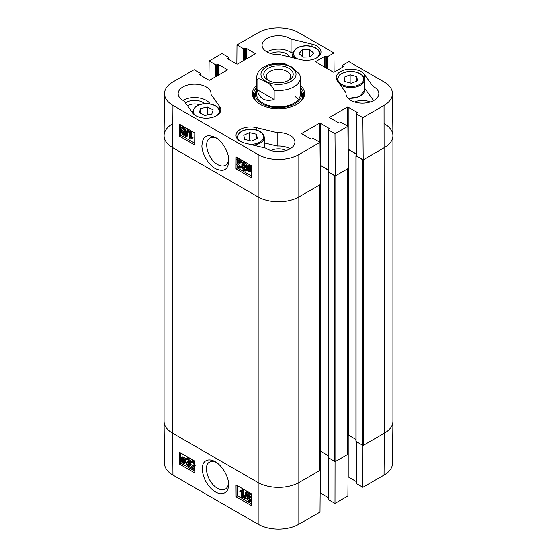<?xml version="1.0" encoding="UTF-8"?>
<svg xmlns="http://www.w3.org/2000/svg" width="557" height="557" viewBox="0 0 557 557"><rect width="100%" height="100%" fill="white"/><g stroke="black" fill="none" stroke-linecap="round" stroke-linejoin="round"><path stroke-width="0.84" d="M194.769 469.878L190.793 467.581L191.65 466.146L193.425 465.339L194.191 464.155L192.966 462.171L192.054 462.038L191.719 462.93L190.898 462.359L191.434 461.175L192.98 461.426L194.72 463.368M191.65 466.146L193.829 465.039M192.764 462.066L191.719 462.93M191.434 461.175L192.464 460.562L194.699 461.314M194.734 465.645L191.887 467.337L194.762 469.001M192.256 467.017L192.917 466.731L194.748 467.789M186.665 463.118L187.939 465.311L188.879 465.408L189.255 464.524L187.424 462.136L187.5 461.384L188.941 460.994L187.869 459.219L187.082 459.121L186.713 459.887L185.927 459.267L186.463 458.286L187.855 458.467L189.756 461.481L188.879 462.47L190.097 464.991L189.54 466.251L187.939 466.056L185.871 462.783L186.665 463.118L187.695 462.512L189.234 464.823M188.691 461.635L188.941 460.994L188.538 460.778L187.5 461.384M187.765 459.163L186.713 459.887M186.463 458.286L187.5 457.68L188.886 457.861L190.786 460.876L189.909 461.864L191.128 464.385L190.571 465.645L189.54 466.251M190.403 461.767L188.879 462.47M187.695 462.512L186.901 462.171L185.871 462.783M184.263 459.838L184.548 461.335L184.068 462.672L182.975 462.554L181.93 461.516L184.263 459.838M184.304 459.95L182.968 460.904L184.451 462.136M183.42 461.481L182.383 462.087M182.968 460.904L181.93 461.516M183.998 459.316L181.659 460.994L181.366 459.476L181.826 458.112L182.954 458.244L183.998 459.316M182.494 458.049L182.48 459.664L181.443 460.27M182.48 459.664L182.696 460.381M184.903 458.662L185.182 461.683L184.541 463.354L182.995 463.166L181.561 461.781L181.032 462.164L180.733 459.121L181.38 457.429L182.947 457.638L184.381 459.045L185.941 458.056L186.226 458.495M186.142 458.613L185.223 459.156M186.129 458.641L184.666 459.546M185.704 458.94L186.212 461.071L185.572 462.749L184.541 463.354M181.596 461.83L181.032 462.164M181.38 457.429L182.411 456.824L183.977 457.032L185.411 458.432M248.77 494.901L247.802 495.465L248.847 494.936L249.898 496.726L249.62 497.366L248.868 497.269L247.802 495.465L248.081 494.846M248.84 494.86L249.898 496.663L248.868 497.269M248.617 497.888L250.177 500.534M247.573 498.745L247.928 497.888L248.847 498L250.19 500.29L249.835 501.14L248.895 501.022L247.573 498.745L248.603 498.139M246.988 495.027L247.44 493.982L248.826 494.184L250.713 497.199L249.773 498.139L251.005 500.75L250.469 501.989L248.895 501.766L246.751 498.264L247.19 497.136L247.976 497.102L246.988 495.027M247.44 493.982L248.478 493.377L249.856 493.579L251.513 495.507M251.527 497.338L249.773 498.139M250.97 497.7L251.541 498.438M251.562 501.342L250.469 501.989M245.714 492.291L246.354 492.66L244.544 499.253L243.903 498.884L245.714 492.291L246.744 491.685L247.385 492.054L246.354 492.66M247.385 492.054L245.574 498.647L244.544 499.253M241.453 497.345L241.404 491.539L239.83 491.727L239.823 490.842L241.675 490.056L242.184 490.355L242.246 497.805L241.453 497.345M241.599 490.174L239.823 490.842M242.184 490.355L243.221 489.742L242.706 489.45L241.675 490.056M243.221 489.742L243.277 497.192L242.246 497.805M180.767 453.008L180.809 458.334M180.823 460.012L180.837 461.586M180.837 461.864L180.844 463.069L194.776 471.111M237.574 485.801L237.651 495.862L251.583 503.904M236.105 496.774L236.015 484.903L251.506 493.843L251.597 505.721L236.105 496.774L237.651 495.862M179.298 463.981L179.208 452.103L194.699 461.05L194.79 472.921L179.298 463.981L180.844 463.069M228.474 483.302C228.203 486.087 227.165 488.023 225.355 489.102C223.218 490.299 220.628 490.035 217.585 488.308C208.109 483.441 202.609 465.339 209.571 462.136C211.451 461.133 213.7 461.217 216.318 462.387M215.274 461.732L215.176 461.676C205.561 456.287 197.721 463.556 205.401 480.754C209.704 488.426 214.772 492.757 220.593 493.746C225.947 493.565 228.593 490.536 228.523 484.66C229.185 479.034 223.622 466.474 215.274 461.732M172.955 475.093L258.163 524.283A28.762 16.606 0 0 0 298.837 524.283L320.01 512.064L320.331 470.205L299.158 482.432A29.215 16.863 180 0 1 257.842 482.432L172.635 433.235A29.215 16.863 180 0 1 164.085 421.419L164.531 463.452A28.762 16.606 0 0 0 172.955 475.093L172.635 433.235A29.215 16.863 180 0 1 164.078 421.315L164.078 135.685A29.215 16.863 180 0 1 172.635 123.765M362.934 445.315L362.872 487.319L356.348 483.553A0.731 0.425 180 0 1 356.132 483.253L356.132 441.534M362.872 487.319L384.045 475.093A28.762 16.606 0 0 0 392.469 463.452L392.915 421.419A29.215 16.863 180 0 1 384.365 433.235L363.192 445.461M335.049 461.412L334.987 503.417L347.895 495.96L348.216 454.108L335.307 461.558M356.132 481.492L348.216 476.917A0.731 0.425 0 0 0 348.041 476.841M334.987 503.417L328.463 499.65A0.731 0.425 180 0 1 328.247 499.351L328.247 457.638M328.247 497.589L320.331 493.015A0.731 0.425 0 0 0 320.157 492.945M187.598 105.9A8.975 5.18 180 0 1 199.281 104.737M255.67 91.919A25.016 14.44 0 0 0 253.651 96.187M303.349 96.187A25.016 14.44 0 0 0 301.33 91.919M256.589 89.9A23.199 13.396 0 0 0 255.663 91.94A23.199 13.396 0 0 0 268.049 106.262A23.199 13.396 0 0 0 295.356 103.505A23.199 13.396 0 0 0 301.337 91.94A23.199 13.396 0 0 0 300.411 89.9M256.937 92.016A21.911 12.651 0 0 0 268.634 105.538A21.911 12.651 0 0 0 294.423 102.934A21.911 12.651 0 0 0 300.063 92.016M298.392 99.543A21.911 12.651 0 0 0 295.189 96.653M292.808 52.922L291.067 52.504A16.432 9.49 0 0 0 266.88 51.912M289.703 57.03A11.53 6.656 0 0 0 286.653 53.911A11.53 6.656 0 0 0 270.897 53.611M374.032 100.357A16.432 9.49 0 0 0 373.002 99.807L364.487 88.013M370.022 102.056A11.53 6.656 0 0 0 354.809 102.056M290.12 148.803A16.432 9.49 0 0 0 277.17 146.059L264.31 142.961M286.103 150.508A11.53 6.656 0 0 0 270.897 150.508M210.107 103.957A16.432 9.49 0 0 0 182.968 100.357M204.516 103.686A11.53 6.656 0 0 0 202.741 102.356A11.53 6.656 0 0 0 185.488 102.968M236.829 159.191L241.097 161.655L240.171 163.131L238.452 163.904L237.616 165.13L238.821 167.121L239.733 167.253L240.095 166.348L240.909 166.919L240.346 168.123L238.793 167.873L236.802 164.635L237.748 163.076L239.983 161.899L236.822 160.075L236.829 159.191L237.86 158.606L242.128 161.064L241.097 161.655M242.128 161.064L241 162.24M242.03 161.648L240.171 163.131M239.071 163.605L238.647 164.545L240.067 166.647M240.909 166.919L241.94 166.334L241.125 165.763L240.095 166.348M241.94 166.334L241.376 167.539L240.346 168.123M237.748 163.076L239.935 161.962M239.594 162.24L239.983 161.899M245.191 166.132L243.938 163.932L243.005 163.828L242.601 164.726L244.412 167.128L244.321 167.887L243.131 167.636L242.866 168.291L243.91 170.073L244.704 170.17L245.087 169.391L245.881 170.01L245.31 171.013L243.924 170.832L242.044 167.803L242.949 166.801L241.759 164.259L242.351 162.978L243.952 163.173L245.985 166.473L245.191 166.132M243.667 163.8L244.885 166.327L245.442 166.543L244.412 167.128M245.442 166.543L245.352 167.302L244.321 167.887M243.896 167.657L245.059 169.544M245.881 170.01L246.911 169.425L246.124 168.806L245.087 169.391M246.911 169.425L246.716 170.031M246.619 170.177L245.31 171.013M242.824 166.689L242.455 166.898L242.949 166.801M242.351 162.978L243.388 162.393L244.983 162.588L247.016 165.882L245.985 166.473M248.45 166.494L248.596 168.841M247.559 169.425L247.301 167.922L247.816 166.564L248.909 166.689L249.94 167.727L247.559 169.425M247.823 169.955L250.204 168.256L250.476 169.781L249.989 171.166L248.861 171.027L247.823 169.955L248.854 169.37L250.365 170.644M250.246 168.374L248.854 169.37M246.897 170.616L246.667 167.573L247.35 165.882L248.895 166.063L250.316 167.455L250.859 167.072L251.172 167.56L250.608 167.963L251.116 170.136L250.427 171.848L248.861 171.647L247.433 170.233L246.897 170.616L247.475 170.289M247.35 165.882L248.387 165.29L249.926 165.478L251.353 166.87M251.59 166.654L250.859 167.072M251.583 167.33L251.172 167.56M251.583 167.413L250.608 167.963M251.555 171.201L250.427 171.848M181.916 132.552L182.209 131.905L182.961 132.002L184.005 133.812L183.706 134.446L182.947 134.348L181.916 132.552L182.926 131.981L184.005 133.777M182.731 128.089L184.27 130.791M184.29 130.505L183.907 131.375L182.995 131.264L181.673 128.959L182.055 128.096L182.988 128.214L184.29 130.505M184.82 134.251L184.339 135.309L182.961 135.107L181.102 132.079L182.062 131.125L180.858 128.5L181.436 127.24L183.002 127.462L185.112 130.979L184.639 132.127L183.859 132.162L184.82 134.251L185.857 133.666L185.37 134.724L184.339 135.309M181.902 130.965L181.478 131.201L182.062 131.125M181.436 127.24L182.466 126.655L184.033 126.878L186.142 130.394L185.676 131.543L184.639 132.127M184.896 131.577L185.857 133.666M186.066 137.001L185.425 136.632L187.354 129.976L187.994 130.345L186.066 137.001L187.096 136.416L189.025 129.76L187.994 130.345M189.025 129.76L188.391 129.391L187.354 129.976M190.445 131.884L190.397 137.739L191.991 137.544L191.984 138.435L190.104 139.236L189.596 138.944L189.652 131.424L190.445 131.884L191.476 131.299L191.434 137.154L190.397 137.739M191.434 137.154L193.028 136.959L191.991 137.544M193.028 136.959L193.021 137.851L191.984 138.435M191.246 138.498L190.104 139.236M191.476 131.299L190.682 130.839L189.652 131.424M237.637 157.77L237.63 158.738M237.616 160.534L237.595 163.159M237.567 166.787L237.56 167.984L251.52 176.04M180.837 124.977L180.753 135.191L194.713 143.246M194.79 133.032L194.699 145.015L179.208 136.068L179.298 124.093L194.79 133.032M179.208 136.068L180.753 135.191M251.597 165.833L251.506 177.808L236.015 168.862L236.105 156.886L251.597 165.833M236.015 168.862L237.56 167.984M228.746 159.037C228.481 162.052 227.388 164.134 225.46 165.276C223.246 166.446 220.635 166.195 217.613 164.531C208.144 159.615 202.866 141.394 209.989 138.101C211.911 137.036 214.187 137.113 216.833 138.352M215.267 168.576C223.823 172.433 228.335 169.76 228.809 160.548C229.206 154.247 223.496 141.791 215.587 137.551C204.245 132.691 202.713 138.909 201.982 145.05C201.265 149.937 205.714 162.735 215.267 168.576M164.531 93.548L164.085 135.581A29.215 16.863 0 0 0 172.635 147.612L257.842 196.809A29.215 16.863 0 0 0 299.158 196.809L320.331 184.583L320.01 142.362L298.837 154.588A28.762 16.606 180 0 1 258.163 154.588L172.955 105.391A28.762 16.606 180 0 1 164.531 93.548A28.762 16.606 180 0 1 172.955 81.907L194.128 69.681L200.652 73.447A0.731 0.425 0 0 1 200.652 74.046L200.005 74.422A0.731 0.425 180 0 0 200.005 75.014L200.005 74.422M384.365 123.765A29.215 16.863 180 0 1 392.922 135.685A29.215 16.863 180 0 1 384.365 147.612A29.215 16.863 0 0 0 392.915 135.581L392.469 93.548A28.762 16.606 180 0 1 384.045 105.391L362.872 117.618L363.192 159.838L384.365 147.612L363.707 159.539L363.707 445.161L384.365 433.235L384.045 475.093M363.192 159.838L356.348 155.89A0.731 0.425 180 0 1 356.132 155.591L356.132 113.551A0.731 0.425 0 0 0 356.348 113.851L362.872 117.618M356.132 153.823L348.216 149.255A0.731 0.425 0 0 0 348.069 149.185M335.307 175.935L348.216 168.486L347.895 126.265L334.987 133.715L335.307 175.935L328.463 171.988A0.731 0.425 180 0 1 328.247 171.688L328.247 129.649A0.731 0.425 0 0 0 328.463 129.948L334.987 133.715M328.247 169.927L320.331 165.352A0.731 0.425 0 0 0 320.184 165.29M277.17 132.643A16.432 9.49 180 0 1 294.932 142.098A16.432 9.49 180 0 1 284.133 151.01A16.432 9.49 180 0 1 265.933 148.211L244.996 143.17A14.607 8.432 180 0 1 236.008 135.386A14.607 8.432 180 0 1 256.234 127.609L277.17 132.643L277.17 146.059M373.002 86.398A16.432 9.49 180 0 1 378.851 93.653A16.432 9.49 180 0 1 362.412 103.136A16.432 9.49 180 0 1 345.981 93.653A16.432 9.49 180 0 1 346.036 92.88L337.312 80.793A14.607 8.432 180 0 1 336.191 77.548A14.607 8.432 180 0 1 347.93 69.284A14.607 8.432 180 0 1 364.278 74.304L373.002 86.398L373.002 99.807M346.036 92.88L346.036 94.418M312.004 44.128A14.607 8.432 180 0 1 320.992 51.912A14.607 8.432 180 0 1 300.766 59.696L279.83 54.656A16.432 9.49 180 0 1 262.068 45.201A16.432 9.49 180 0 1 272.867 36.289A16.432 9.49 180 0 1 291.067 39.087L312.004 44.128L312.004 46.496M291.067 39.087L291.067 52.504M210.964 94.418L219.688 106.505A14.607 8.432 180 0 1 220.809 109.75A14.607 8.432 180 0 1 209.07 118.021A14.607 8.432 180 0 1 192.722 112.994L183.998 100.908A16.432 9.49 180 0 1 178.149 93.653A16.432 9.49 180 0 1 194.588 84.163A16.432 9.49 180 0 1 211.019 93.653A16.432 9.49 180 0 1 210.964 94.418L210.964 104.124M300.411 87.574A25.016 14.44 180 0 1 303.516 94.544A25.016 14.44 180 0 1 296.568 104.528M260.432 104.528A25.016 14.44 180 0 1 253.484 94.544A25.016 14.44 180 0 1 256.589 87.574M256.589 85.451A26.109 15.074 0 0 0 260.035 104.305A26.109 15.074 0 0 0 296.965 104.305A26.109 15.074 0 0 0 300.411 85.451M236.843 64.055L236.99 44.936L243.513 48.703A0.731 0.425 0 0 0 244.544 48.703L245.191 48.334A0.731 0.425 180 0 1 246.222 48.334L255.002 53.402A0.731 0.425 180 0 1 255.002 53.994L237.707 63.985A0.731 0.425 180 0 1 236.669 63.985L227.89 58.917A0.731 0.425 180 0 1 227.89 58.318L228.537 57.949A0.731 0.425 0 0 0 228.537 57.35L222.013 53.583L209.105 61.04L215.629 64.807A0.731 0.425 0 0 0 216.659 64.807L217.307 64.431A0.731 0.425 180 0 1 218.337 64.431L227.117 69.5A0.731 0.425 180 0 1 227.117 70.098L209.822 80.083A0.731 0.425 180 0 1 208.784 80.083L200.005 75.014M320.01 142.362L313.487 138.596A0.731 0.425 0 0 0 312.456 138.596L311.809 138.965A0.731 0.425 180 0 1 310.778 138.965L301.998 133.896A0.731 0.425 180 0 1 301.998 133.304L319.293 123.313A0.731 0.425 180 0 1 320.331 123.313L329.11 128.382A0.731 0.425 180 0 1 329.11 128.98L328.463 129.349A0.731 0.425 0 0 0 328.247 129.649M347.895 126.265L341.371 122.491A0.731 0.425 0 0 0 340.341 122.491L339.693 122.867A0.731 0.425 180 0 1 338.663 122.867L329.883 117.799A0.731 0.425 180 0 1 329.883 117.2L347.178 107.216A0.731 0.425 180 0 1 348.216 107.216L356.995 112.284A0.731 0.425 180 0 1 356.995 112.883L356.348 113.252A0.731 0.425 0 0 0 356.132 113.551M342.193 67.46L342.193 65.698A0.731 0.425 0 0 1 342.402 65.399L348.933 61.632L384.045 81.907A28.762 16.606 180 0 1 392.469 93.548M342.193 65.698A0.731 0.425 0 0 0 342.402 65.998L343.049 66.367A0.731 0.425 180 0 1 343.049 66.965L334.27 72.034A0.731 0.425 180 0 1 333.239 72.034L315.937 62.05A0.731 0.425 180 0 1 315.937 61.451L324.717 56.382A0.731 0.425 180 0 1 325.748 56.382L326.395 56.751A0.731 0.425 0 0 0 327.432 56.751L333.956 52.985L334.096 72.111M236.99 44.936L258.163 32.717A28.762 16.606 180 0 1 298.837 32.717L333.956 52.985M208.959 80.159L209.105 61.04M207.531 107.076L213.157 109.82L211.813 114.032L204.865 115.438L199.246 112.695L200.583 108.483L207.531 107.076L207.531 114.895M200.583 108.483L200.583 113.35M256.415 134.251L257.418 138.463L251.625 141.095L244.76 139.494L243.757 135.281L249.543 132.65L256.415 134.251L256.415 138.923M249.543 132.65L249.543 140.608M356.842 76.608L357.427 80.849L351.397 83.285L344.692 81.461L344.108 77.221L350.144 74.784L356.842 76.608L356.842 81.085M351.551 83.216L349.984 82.896M350.144 74.784L350.144 82.833M313.751 53.214L310.319 56.974L302.966 57.169L298.991 53.563L302.416 49.796L309.776 49.601L313.751 53.214M309.776 49.601L309.776 56.988M302.416 49.796L302.416 56.675M392.922 135.685L392.922 421.315A29.215 16.863 180 0 1 384.365 433.235L384.045 105.391M362.934 159.692A0.912 0.529 180 0 1 362.412 159.539L362.412 445.161A0.912 0.529 0 0 0 363.707 445.161M362.412 445.161L356.09 441.513L356.09 441.06M355.93 439.48L348.598 435.247A0.912 0.529 0 0 0 347.965 435.094M347.965 168.409A0.912 0.529 180 0 1 347.7 168.785L347.7 454.408A0.912 0.529 0 0 0 347.965 454.032L347.965 168.625M347.7 454.408L335.822 461.266L335.822 175.636L347.7 168.785M335.049 175.789A0.912 0.529 180 0 1 334.527 175.636L334.527 461.266A0.912 0.529 0 0 0 335.822 461.266M334.527 461.266L328.205 457.61L328.205 457.165M328.045 455.577L320.714 451.351A0.912 0.529 0 0 0 320.08 451.198M320.08 184.506A0.912 0.529 180 0 1 319.815 184.882L319.815 470.505A0.912 0.529 0 0 0 320.08 470.136L320.08 184.729M319.815 470.505L299.158 482.432A29.215 16.863 180 0 1 257.842 482.432L172.635 433.235L172.635 147.612A29.215 16.863 180 0 1 164.078 135.685M328.247 171.514L328.205 171.988L334.527 175.636M320.184 165.575A0.912 0.529 180 0 1 320.714 165.728L328.247 170.073M356.132 155.417L356.09 155.89L362.412 159.539M348.069 149.478A0.912 0.529 180 0 1 348.598 149.624L356.132 153.976M319.815 184.882L299.158 196.809A29.215 16.863 180 0 1 257.842 196.809L172.635 147.612L172.955 105.391M274.155 99.487C265.035 102.105 259.325 98.805 257.028 89.6L257.028 80.354C257.995 76.873 262.709 80.312 265.592 81.775C269.4 83.23 272.255 86.056 274.155 90.248L274.155 99.487L257.028 89.6M274.155 90.248A21.911 12.651 180 0 0 300.411 77.848L299.736 74.178L291.408 66.868L285.365 64.041C273.94 62.405 265.417 64.438 259.799 70.133C259.36 70.621 256.909 72.89 256.589 77.848L256.589 94.244M269.101 80.793A12.136 7.004 180 0 1 266.364 76.358A12.136 7.004 180 0 1 278.5 69.353A12.136 7.004 180 0 1 290.636 76.358A12.136 7.004 180 0 1 287.899 80.793M268.112 80.271A14.691 8.48 0 0 0 288.888 80.271A14.691 8.48 0 0 0 288.888 68.274A14.691 8.48 0 0 0 268.112 68.274A14.691 8.48 0 0 0 268.112 80.271L268.112 80.271M193.46 465.186L192.423 465.791M194.01 460.82L192.98 461.426M188.969 464.698L187.939 465.311M188.663 460.862L187.632 461.468M188.886 457.861L187.855 458.467M190.786 460.876L189.756 461.481M191.128 464.385L190.097 464.991M184.005 461.941L182.975 462.554M182.404 458.871L181.366 459.476M186.08 459.971L185.042 460.583M186.212 461.071L185.182 461.683M183.977 457.032L182.947 457.638M249.926 500.416L248.895 501.022M249.856 493.579L248.826 494.184M251.527 496.726L250.713 497.199M251.555 500.423L251.005 500.75M258.163 154.588L258.163 524.283M348.216 435.114L348.216 476.917M356.348 441.659L356.348 483.553M320.331 451.219L320.331 493.015M328.463 457.757L328.463 499.65M298.837 154.588L298.837 524.283M303.259 96.591A24.849 14.35 0 0 0 301.455 92.323M255.545 92.323A24.849 14.35 0 0 0 253.741 96.591M302.555 98.505A24.132 13.932 0 0 0 302.256 94.913L301.337 91.94M255.663 91.94L254.744 94.913A24.132 13.932 0 0 0 254.445 98.505M238.647 164.545L237.616 165.13M239.851 166.536L238.821 167.121M239.761 162.031L238.723 162.616M243.632 164.141L242.601 164.726M244.885 166.327L243.855 166.912M243.896 167.706L242.866 168.291M244.948 169.481L243.91 170.073M244.983 162.588L243.952 163.173M248.331 167.337L247.301 167.922M249.891 170.442L248.861 171.027M249.926 165.478L248.895 166.063M250.72 166.083L249.689 166.668M251.562 169.878L251.116 170.136M183.984 133.764L182.947 134.348M184.026 130.672L182.995 131.264M182.71 128.375L181.673 128.959M184.033 126.878L183.002 127.462M186.142 130.394L185.112 130.979M256.234 127.609L256.234 129.976M364.278 74.304L364.278 78.182M219.688 106.505L219.688 110.383M255.002 53.994L255.002 53.402M227.89 58.917L227.89 58.318M228.537 59.286L228.537 57.949M243.513 60.629L243.513 48.703M244.544 60.031L244.544 48.703M245.191 59.662L245.191 48.334M246.222 59.063L246.222 48.334M329.883 117.799L329.883 117.2M347.178 125.847L347.178 107.216M348.216 149.255L348.216 107.216M356.995 112.883L356.995 112.284M356.348 155.89L356.348 113.851M227.117 70.098L227.117 69.5M200.652 75.39L200.652 74.046M215.629 76.727L215.629 64.807M216.659 76.135L216.659 64.807M217.307 75.759L217.307 64.431M218.337 75.167L218.337 64.431M301.998 133.896L301.998 133.304M319.293 141.951L319.293 123.313M320.331 165.352L320.331 123.313M329.11 128.98L329.11 128.382M328.463 171.988L328.463 129.948M315.937 62.05L315.937 61.451M324.717 67.112L324.717 56.382M325.748 67.71L325.748 56.382M326.395 68.086L326.395 56.751M327.432 68.678L327.432 56.751M342.402 67.341L342.402 65.998M343.049 66.965L343.049 66.367M195.618 115.557A12.964 7.485 180 0 1 203.416 103.929A12.964 7.485 180 0 1 218.95 112.598A12.964 7.485 180 0 1 216.791 115.557M219.785 112.855A13.695 7.902 0 0 0 219.897 111.839C219.465 107.654 215.9 104.981 209.202 103.818C205.248 103.337 201.606 103.769 198.278 105.12L195.159 106.951L192.513 111.839A13.695 7.902 0 0 0 192.625 112.862M240.025 141.2A12.964 7.485 180 0 1 245.665 129.962A12.964 7.485 180 0 1 263.391 135.63A12.964 7.485 180 0 1 249.898 144.354M253.463 145.21A13.695 7.902 0 0 0 264.31 137.475C263.879 133.29 260.307 130.617 253.609 129.461C249.654 128.98 246.013 129.412 242.692 130.756L239.573 132.587L236.92 137.475A13.695 7.902 0 0 0 237.038 138.498M345.27 85.813A12.964 7.485 180 0 1 343.404 72.89A12.964 7.485 180 0 1 363.714 78.419A12.964 7.485 180 0 1 345.27 85.813M339.979 84.483A13.695 7.902 0 0 0 344.957 86.788A13.695 7.902 0 0 0 364.487 79.637C364.055 75.453 360.49 72.779 353.792 71.616C349.838 71.136 346.196 71.568 342.875 72.918L339.749 74.749L337.103 79.637A13.695 7.902 0 0 0 337.215 80.654M364.487 79.637L364.487 90.373A13.695 7.902 180 0 1 347.902 98.095M297.696 58.958A12.964 7.485 180 0 1 295.447 57.413A12.964 7.485 180 0 1 298.072 47.658A12.964 7.485 180 0 1 315.171 47.902A12.964 7.485 180 0 1 316.975 57.719M319.962 55.018A13.695 7.902 0 0 0 320.08 53.994C319.648 49.81 316.084 47.136 309.379 45.98C305.424 45.5 301.79 45.932 298.461 47.275L295.342 49.107L292.69 53.994A13.695 7.902 0 0 0 294.827 58.234A13.695 7.902 0 0 0 294.869 58.276M328.205 171.988L328.205 457.61M320.714 165.728L320.714 451.351M356.09 155.89L356.09 441.513M348.598 149.624L348.598 435.247M257.028 80.354A21.911 12.651 180 0 1 256.589 77.848M290.893 67.112A17.525 10.117 180 0 1 283.04 84.044A17.525 10.117 180 0 1 261.567 71.651A17.525 10.117 180 0 1 290.893 67.112M194.142 466.16L195.173 465.555M247.19 497.136L248.227 496.531M228.753 59.411L228.753 57.65M200.868 75.508L200.868 73.747M192.513 111.839L192.513 112.702M219.897 111.839L219.897 112.681M236.92 137.475L236.92 138.324M264.31 137.475L264.31 147.821M337.103 79.637L337.103 80.487M364.487 90.373L359.557 96.702L348.236 98.443M292.69 53.994L292.69 57.754M320.08 53.994L320.08 54.844M328.045 171.765L328.045 457.388M355.93 155.661L355.93 441.29M300.411 77.848L300.411 94.244"/></g></svg>
